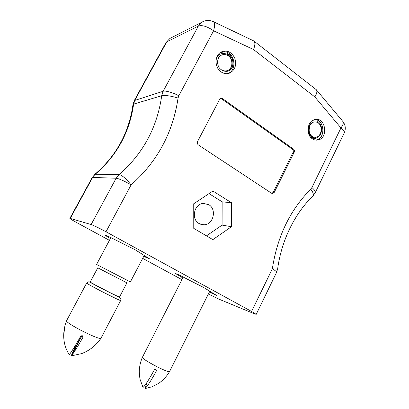 <?xml version="1.0" encoding="UTF-8"?>
<svg xmlns="http://www.w3.org/2000/svg" width="409" height="409" viewBox="0 0 409 409"><rect width="100%" height="100%" fill="white"/><g stroke="black" fill="none" stroke-linecap="round" stroke-linejoin="round"><path stroke-width="0.61" d="M199.091 223.565C190.814 219.224 194.076 203.774 203.334 203.411L208.759 204.684C217.164 209.285 213.34 224.986 203.84 224.797L199.091 223.565M293.478 149.106L222.608 98.666L220.702 98.405L219.602 99.428L197.567 141.494C197 142.884 197.276 144.04 198.401 144.955L271.556 193.222L272.711 193.503L274.306 192.307L294.158 152.312C294.659 151.018 294.434 149.95 293.478 149.106L292.374 149.167L221.652 98.886L220.512 98.492M105.992 231.775L251.586 311.459L272.353 268.815C277.256 236.566 290.058 210.016 310.753 189.173L311.934 187.532L340.958 127.925L314.833 96.913L253.519 49.535L213.595 30.787L178.784 95.803L178.068 98.058C172.884 132.848 157.23 161.785 131.105 184.868L105.992 231.775C98.937 227.971 93.983 225.563 91.125 224.551L116.146 178.242L119.131 174.556C122.076 175.216 126.069 178.651 131.105 184.868C124.234 180.931 119.249 178.723 116.146 178.242L92.649 177.429L70.241 218.421L91.125 224.551M312.139 138.651C305.605 134.367 307.307 121.079 314.587 119.592C325.411 116.289 329.005 138.089 318.028 139.985C315.942 140.405 313.979 139.965 312.139 138.651M220.957 71.8C214.321 67.352 214.495 55.123 221.259 51.953C226.985 49.832 231.479 51.856 234.735 58.032C236.801 64.75 235.231 69.719 230.027 72.935C226.949 74.228 223.927 73.85 220.957 71.8M231.53 202.746L231.443 226.714L212.854 239.633L193.769 228.386L193.743 203.738L212.92 191.034L231.53 202.746L222.143 201.826L222.087 225.098L206.468 235.87M70.241 218.421L69.873 218.38C70.082 218.82 72.567 220.339 77.337 222.941L109.423 240.344M142.675 258.37L181.923 279.649M208.38 293.984L219.127 299.224L254.362 313.78L256.198 314.352L251.586 311.459M143.717 256.377L149.576 258.861L135.21 249.787L107.46 235.916L104.638 234.996L110.379 238.549M209.342 292.067L216.468 295.349L203.784 287.553L178.667 274.756L175.64 273.595L182.797 277.931M171.494 37.643L169.914 38.446L166.744 41.892L134.893 100.159L133.615 104.106L161.698 95.737C165.318 95.093 170.773 95.864 178.068 98.058M94.954 174.244L92.189 177.567L95.333 174.162C116.862 155.681 129.622 132.327 133.615 104.106L132.966 104.678C128.978 132.685 116.304 155.875 94.954 174.244L119.131 174.556C143.027 153.733 157.22 127.46 161.698 95.737L163.119 91.299L198.38 26.043L166.744 41.892L165.993 42.582L134.28 100.588L163.119 91.299C165.011 90.297 173.667 92.766 178.784 95.803M213.391 293.457L213.12 293.994M146.611 256.985L146.264 257.65M209.019 193.615L222.143 201.826M222.087 225.098L231.443 226.714M271.898 193.396L273.248 192.245L293.054 152.363C293.555 151.079 293.33 150.011 292.374 149.167M134.28 100.588L132.991 104.525M253.314 40.716L254.255 41.289C255.262 42.976 255.017 45.726 253.519 49.535M315.82 89.326L316.597 90.057C317.256 91.713 316.668 93.998 314.833 96.913M313.003 195.896L315.201 192.803C315.569 191.473 314.48 189.715 311.934 187.532M277.665 268.81L277.655 268.856C281.402 240.528 294.817 213.534 312.629 196.315L312.905 196.029C313.861 194.572 313.146 192.286 310.753 189.173M277.655 268.856C277.414 269.127 275.646 269.117 272.353 268.815C275.329 270.61 276.755 271.765 276.622 272.271L277.655 268.856M218.017 57.275L218.774 57.465M227.031 70.915L224.464 71.151L227.68 70.68C232.261 68.022 233.324 63.835 230.865 58.114C227.828 52.367 219.96 51.882 216.796 57.142M232.787 64.975C231.622 69.965 228.846 72.02 224.464 71.151M230.696 58.375C232.419 62.081 232.256 65.527 230.201 68.707C227.097 72.214 221.601 71.503 218.81 67.173C217.046 63.436 217.21 59.959 219.301 56.749C222.46 53.236 227.966 54.049 230.696 58.375M307.962 129.863L308.1 131.519M309.092 127.153C310.155 129.331 310.329 131.606 309.613 133.978M309.552 134.147L309.168 135.016M310.554 135.793L310.007 136.442M310.186 123.63L310.789 124.019M312.328 137.301L311.709 137.531M310.508 137.107L312.808 137.542L310.605 137.219M309.015 132.915C308.064 129.658 308.591 126.734 310.595 124.147L309.112 127.087C307.957 132.695 309.582 136.304 313.984 137.92C321.423 139.73 324.7 125.742 317.727 121.534M308.187 127.281L310.595 124.147M307.967 129.234L308.202 132.133M309.603 134.357L309.235 135.144M310.62 135.875L310.058 136.514M311.561 136.78L310.86 137.25M312.379 137.327L311.776 137.542M314.449 137.225C306.484 136.156 307.946 120.645 315.891 121.994C323.785 123.186 322.333 138.447 314.449 137.225M232.721 59.688C231.724 56.856 230.016 54.775 227.603 53.441C232.297 56.708 233.887 61.314 232.384 67.265M227.603 53.441L230.707 57.843M226.75 73.697C237.465 72.158 235.579 52.224 224.613 51.785L220.18 52.628M313.703 119.893C324.772 117.674 326.402 140.026 315.221 140.021M317.895 137.24C315.508 138.804 313.095 138.82 310.651 137.276M311.955 120.89L313.222 120.497M310.906 137.266L312.195 136.35M311.837 137.552L312.404 137.342M311.075 137.327L311.755 136.928M312.006 137.567L312.517 137.404M310.635 137.255L312.905 137.588M147.194 382.042L145.108 388.55C148.002 385.431 151.785 379.521 156.453 370.81L156.013 369.266L154.367 369.756C150.093 377.706 145.348 385.498 143.027 387.471L140.18 379.685C139.673 377.461 139.372 374.659 139.27 371.28C139.438 366.459 140.461 361.842 142.332 357.425L142.332 357.425C142.971 358.851 147.935 361.985 157.22 366.837C164.556 370.477 168.656 372.083 169.52 371.658L169.52 371.658C166.729 376.341 163.119 380.242 158.687 383.351L151.944 386.807L145.164 388.54M82.056 335.636L71.401 355.845C74.085 352.44 77.915 346.29 82.889 337.389L82.454 335.789L80.65 336.28C75.691 345.165 71.877 351.326 69.203 354.772C63.876 346.029 62.419 336.551 64.837 326.336L63.712 335.288M120.655 300.543C119.791 300.446 114.551 297.962 104.934 293.089C95.19 288.125 86.227 283.202 86.642 283.069C88.216 281.786 89.167 281.443 89.494 282.036L120.154 297.854C120.911 298.974 121.079 299.869 120.655 300.543L100.921 338.345C99.704 338.908 94.193 336.811 84.392 332.052C74.489 327.159 65.726 321.638 66.493 320.85L66.498 320.845M76.468 343.591L71.37 355.436L81.826 335.61M100.921 338.345C96.095 345.416 89.678 350.503 81.662 353.601L71.401 355.845M126.923 282.849L119.433 297.174L105.926 290.692L90.159 282.128L97.782 267.808L126.923 282.849L97.782 267.813M212.905 21.447L213.575 21.769C214.868 23.103 214.873 26.11 213.595 30.787C207.312 26.442 202.24 24.857 198.38 26.043L201.872 22.209L203.846 21.237M293.054 152.363L294.158 152.312M273.248 192.245L274.306 192.307M221.652 98.886L222.608 98.666M342.573 121.12L342.998 121.621C343.683 123.053 343.003 125.154 340.958 127.925C343.637 130.042 344.705 131.785 344.158 133.145C345.968 129.034 345.579 125.195 342.998 121.621L316.597 90.057M156.453 370.81L155.563 369.123M82.889 337.389L82.552 335.85M119.464 297.113C119.97 297.675 115.461 295.538 105.941 290.707C96.442 285.86 88.175 281.31 90.195 282.062M144.193 255.461L130.379 281.919L96.57 264.454L110.875 237.624M203.84 224.797L200.252 224.142M165.993 42.582L169.914 38.446L201.872 22.209C205.712 20.026 209.612 19.883 213.575 21.769L254.015 41.048M272.128 193.467L272.711 193.503M92.189 177.567L69.873 218.38M254.255 41.289L316.408 89.786M344.158 133.145L315.201 192.803M276.622 272.271L256.198 314.352M183.227 277.082L142.332 357.425M209.761 291.228L169.52 371.658M65.113 324.935L66.493 320.85L86.642 283.069"/></g></svg>
